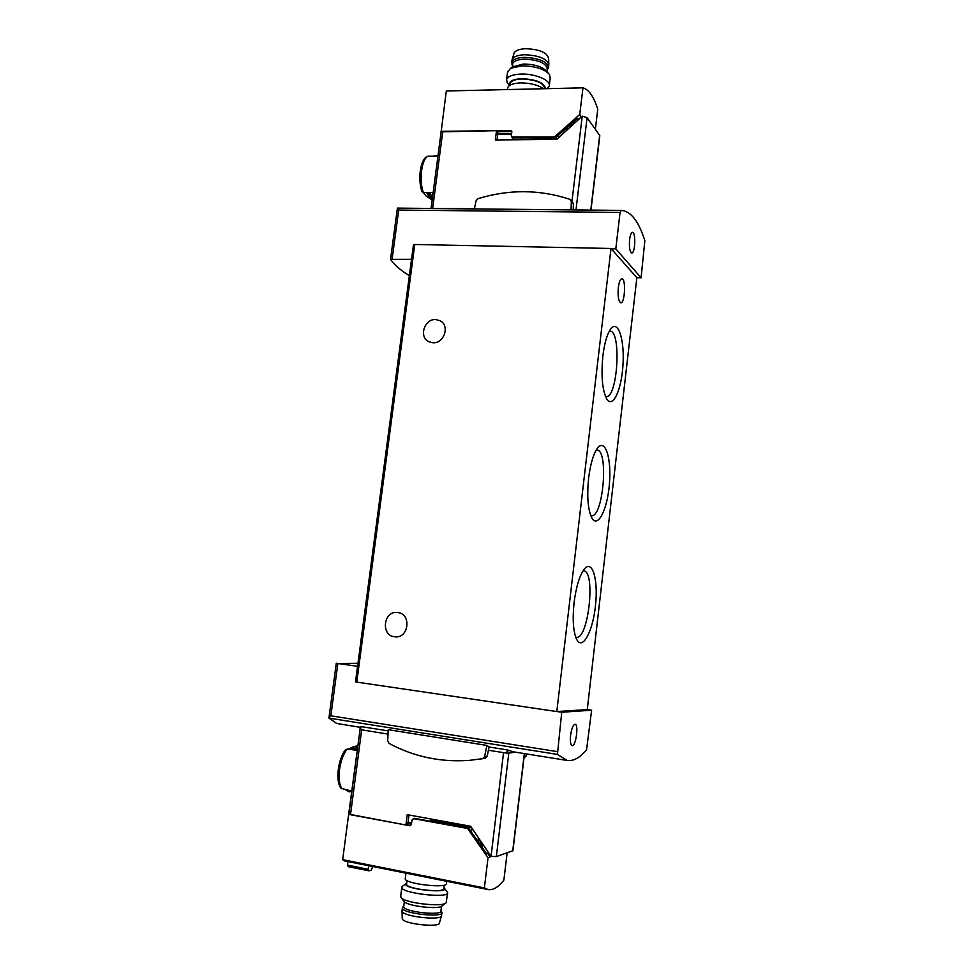 <?xml version="1.0" encoding="UTF-8"?>
<svg xmlns="http://www.w3.org/2000/svg" width="974" height="974" viewBox="0 0 974 974"><rect width="100%" height="100%" fill="white"/><g stroke="black" fill="none" stroke-linecap="round" stroke-linejoin="round"><path stroke-width="1.46" d="M489.082 747.009L507.235 749.907L512.994 751.77L567.209 760.463C573.576 761.303 580.029 757.711 586.579 749.676L591.62 710.229L587.273 709.596L556.799 711.556L356.776 682.117L355.498 681.861L357.568 666.301L337.868 663.501L330.843 715.805L328.944 718.106L336.614 723.439L360.27 727.322M337.868 663.501L357.945 663.294M409.36 275.666C400.57 270.309 394.312 264.867 390.586 259.364L411.552 259.303L413.475 244.73L414.778 244.474L611.002 248.48L636.85 277.675L641.099 277.797L615.799 248.881L611.27 248.784M621.266 210.396L397.404 208.192L398.695 210.067L620.061 212.442L621.266 210.396C630.811 211.127 638.664 221.208 644.849 240.627L641.099 277.797M567.209 760.463L557.42 754.412L561.742 712.225L557.116 711.544M388.029 734.104L359.978 729.538L360.38 726.494L388.188 730.877M486.89 745.414L484.589 756.628L482.58 758.673L469.918 760.317C441.027 762.508 414.072 756.859 389.028 743.393L387.689 740.849L388.249 729.672L486.89 745.414L489.106 746.875L487.183 756.25L485.186 758.296L480.024 759.099M570.594 735.333C570.034 741.433 570.557 744.879 572.152 745.658C575.853 746.717 578.909 724.352 575.074 724.279C573.102 724.753 571.604 728.442 570.594 735.333M591.62 710.229L561.742 712.225M615.799 248.881L620.061 212.442M629.606 239.616C629.046 247.323 629.752 251.779 631.736 252.972C635.218 253.532 635.998 231.934 632.479 232.323C631.176 232.591 630.227 235.014 629.606 239.616M574.088 602.529C572.371 619.367 573.223 631.651 576.645 639.358C582.415 650.985 592.776 631.651 595.455 605.84C598.413 580.066 592.521 559.1 584.412 568.974C579.627 575.293 576.182 586.482 574.088 602.529M602.882 355.851C601.019 375.477 602.249 389.758 606.583 398.695C612.683 409.299 621.619 389.99 622.995 364.69C624.638 339.39 618.015 319.034 610.661 329.054C607.082 334.179 604.477 343.116 602.882 355.851M588.625 478.015C586.823 496.204 587.87 509.463 591.742 517.766C597.719 528.894 607.399 509.633 609.395 484.139C611.672 458.669 605.341 438.069 597.598 448.04C593.446 453.726 590.451 463.721 588.625 478.015M618.32 287.573C617.662 296.376 618.49 301.453 620.803 302.78C624.967 303.486 626.099 278.308 621.875 278.71C620.255 279.027 619.074 281.985 618.32 287.573M587.273 709.596L636.85 277.675M556.799 711.556L611.002 248.48M357.568 666.301L411.527 259.34M394.555 636.777C380.384 635.474 383.634 610.26 397.648 612.524L397.709 612.536C411.685 613.644 408.934 638.652 395.006 636.826L394.555 636.777M432.809 342.738L428.889 341.728C418.516 337.211 424.384 318.51 435.828 319.569L440.053 320.714C450.171 325.45 444.12 343.883 432.809 342.738M574.879 209.921L573.211 209.69M474.423 208.692L430.983 208.436M524.499 753.62L512.933 850.692L496.35 856.596L508.805 753.097L515.368 752.159L507.588 753.267L488.412 750.248M359.978 729.538L360.368 726.494M526.691 753.973L526.337 755.727L524.402 757.699M474.375 208.899L476.116 200.741L477.991 198.672C509.073 189.175 539.718 189.394 569.912 199.341L571.348 201.496L571.056 209.885M570.983 200.157L573.418 203.846L573.211 209.909M590.743 515.599L591.34 515.721C603.247 518.083 608.994 449.659 596.855 450M605.511 396.503L606.011 396.588C617.686 398.609 621.741 330.442 609.846 331.111M575.707 637.154L576.328 637.313C588.393 640.028 595.954 570.874 583.669 570.886M406.608 883.832L406.548 884.392C406.779 889.201 446.019 893.414 443.73 888.398L444.132 885.135M414.254 818.379L411.978 820.084L411.454 824.223L409.628 825.709L348.643 814.374L342.678 859.677L484.37 887.923L488.023 889.542C493.075 890.382 498.359 887.241 503.875 880.119L507.137 852.859M342.678 859.677L344.504 860.894L488.023 889.542M471.696 827.827L430.398 819.731M414.449 818.33L468.652 828.192L486.635 853.857L487.755 853.48L487.962 851.812M407.071 824.735L410.784 825.416L409.628 825.709M479.792 839.771L477.516 840.404M480.34 840.574L478.1 841.256M481.765 842.68L479.537 843.374M482.41 843.63L480.913 844.093L482.836 844.251M490.36 855.355L490.166 857.023L488.023 857.753L484.37 887.923M488.023 857.753L467.593 828.484L413.305 818.598M348.643 814.374L360.063 729.575L348.923 814.081M372.713 866.519L371.313 870.135L368.988 870.829L348.156 866.641L347.584 865.131L368.355 869.295L368.549 865.691M368.988 870.829L368.355 869.295M347.815 861.552L347.584 865.131M490.166 857.023L487.755 853.48M405.281 878.292L405.208 878.901C405.476 884.124 448.941 888.799 446.384 883.345L446.64 881.275M406.718 883.016L405.914 883.613C401.41 888.982 451.559 894.363 443.986 887.716L443.84 887.57M402.786 886.072L401.787 887.57C402.043 893.56 450.414 898.746 447.577 892.488L444.448 888.312M400.704 896.117L401.276 897.845C405.927 903.361 444.059 907.415 446.226 902.642L447.492 893.195M403.76 901.06L404.234 901.681C408.228 906.392 440.382 909.813 442.293 905.735L445.362 903.324M402.225 918.117L402.25 918.738C403.114 924.07 440.966 928.052 439.517 922.682L441.392 916.096M402.079 910.447L402.031 911.238C402.944 916.765 443.158 921.014 441.575 915.438M403.09 906.855L402.372 908.145C402.554 913.697 444.314 918.117 441.928 912.346L440.966 910.714M402.469 907.464L403.699 906.782C403.893 911.993 443.207 916.157 440.966 910.751L441.502 906.344M544.807 88.719C543.894 82.96 536.236 79.722 521.845 78.979C515.222 79.271 511.326 80.732 510.169 83.338L510.047 84.361M441.125 131.989L446.311 90.972L582.976 87.843C588.771 89.45 593.702 96.548 597.756 109.149L595.37 129.104M518.326 139.745L557.372 138.795M565.468 129.299L566.673 130.333M566.844 128.044L567.805 129.299M512.446 137.845L555.229 138.016L577.533 118.317L578.386 119.692M570.228 124.964L570.155 127.168M568.633 126.413L569.595 127.679M581.381 116.965L579.749 114.506L582.976 87.843M512.653 138.077L511.313 135.812L511.849 131.539L497.434 131.709M511.752 137.054L554.401 136.981L579.749 114.506M441.003 131.32L510.948 130.516L511.849 131.563L510.948 130.516M581.405 116.77L578.41 119.498M543.626 88.744C538.013 84.908 530.355 82.973 520.64 82.912C513.298 83.228 508.988 84.823 507.722 87.684L507.576 88.804M545.574 88.695C544.417 82.753 536.431 79.418 521.614 78.675C512.507 79.247 508.513 81.499 509.621 85.456M547.132 88.658L549.178 86.187C551.686 80.599 535.298 73.452 520.932 74.073C512.787 74.462 508.002 76.264 506.59 79.491L507.223 82.9L508.55 84.434M549.336 84.908L550.188 78.066L549.494 74.511C544.381 68.959 535.213 66.074 521.979 65.842L510.473 68.338L507.454 72.636M548.07 72.916L546.706 71.382C542.372 66.67 534.616 64.223 523.452 64.028L512.677 66.853M548.825 63.785L548.593 58.403C547.132 52.523 539.486 49.297 525.656 48.7C519.459 49.029 515.623 50.429 514.15 52.925L513.846 53.96M548.873 64.978C547.327 58.805 539.194 55.396 524.487 54.751C517.912 55.08 513.846 56.553 512.275 59.183L511.947 60.778M547.132 69.885L548.435 68.034C547.619 61.679 539.523 58.123 524.158 57.356C517.133 57.722 512.994 59.353 511.764 62.226L512.434 65.465M546.913 71.613L547.218 69.166C546.438 63.188 538.805 59.852 524.341 59.122C517.718 59.463 513.822 60.985 512.665 63.687L512.531 64.747M497.02 139.939L497.811 133.925L511.569 133.779M497.811 133.925L497.714 132.014L496.509 130.674L495.328 139.952L556.714 139.392L582.233 116.198L587.078 117.647L599.814 135.654L590.962 210.08M435.597 156.144L427.598 156.29C420.208 158.811 417.639 179.447 421.912 191.476L423.386 192.511L426.551 192.535L430.423 198.891L432.188 199.828M425.784 158.141C420.293 161.063 417.931 179.922 421.73 190.697L421.925 191.464M432.273 199.195L428.024 192.535L432.456 192.56L432.967 193.923M437.971 155.913L434.209 155.864M423.106 192.487L426.125 196.005M431.092 208.339L441.137 131.843L496.509 130.674M429.242 192.548L432.553 197.125M496.35 856.596L491.042 856.341L470.625 826.256L407.229 814.666L405.914 825.015L407.424 824.649L407.643 822.884L411.552 823.444M345.709 749.456C338.209 758.222 335.117 780.868 340.937 788.209L345.259 789.439L348.375 791.619L351.858 791.765M357.421 749.493L356.606 750.418L352.064 749.663L357.86 746.169L356.861 745.974L353.647 746.681L350.555 749.408L345.733 749.481M349.885 791.899L346.768 789.707L351.918 791.265M405.914 825.015L348.899 814.167M408.021 822.799L408.983 814.982M357.568 748.422L353.866 749.968M397.429 208.119L620.876 210.396M328.944 718.106L557.42 754.412M330.843 715.805L557.152 751.587M392.157 258.816L398.695 210.067M356.776 682.117L414.778 244.474M507.965 750.09L507.588 753.267M507.235 749.907L506.833 753.206M361.025 726.543L360.611 729.696M526.337 755.727L524.207 756.055M484.589 756.628L487.183 756.25M482.58 758.673L485.186 758.296M571.348 201.496L573.418 203.846M480.779 845.213L480.913 844.093M468.652 828.192L467.593 828.484M414.948 818.343L413.804 818.61M482.069 847.124L482.434 844.178M469.748 828.935L468.701 829.227M478.076 840.294L478.38 837.689M471.513 831.54L471.927 828.18M433.856 821.812L433.966 820.924M571.835 123.503L571.543 125.902M513.566 138.405L512.665 137.383M555.229 138.016L554.401 136.981M556.422 137.529L555.582 136.494M521.553 138.332L521.455 139.124M558.638 135.508L558.346 137.918M428.195 156.169C421.718 158.141 418.735 180.543 423.386 192.511M497.714 134.424L511.508 134.278M442.793 131.307L432.675 208.278M582.233 116.198L571.969 201.277M587.078 117.647L575.987 209.934M599.704 135.106L590.78 210.08M347.304 748.872C343.445 753.779 340.863 760.657 339.536 769.509C338.514 778.323 339.329 784.764 341.996 788.855M408.069 822.214L411.625 822.872M491.042 856.341L503.546 752.683M350.506 814.714L361.671 729.867M512.726 850.923L524.316 753.584M390.55 259.157L397.404 208.192M328.956 717.911L336.298 663.209M441.417 321.603L440.053 320.714M406.548 884.392L407.022 880.569M405.208 878.901L405.939 873.154M405.914 883.613L401.97 886.717M400.606 896.835L401.787 887.57M404.234 901.681L401.276 897.845M402.25 918.738L402.031 911.238M441.563 915.292L441.843 913.003M401.994 911.092L402.372 908.145M403.699 906.782L404.344 901.766M510.169 83.338L509.926 85.262M507.722 87.684L507.478 89.571M509.512 85.529L507.223 82.9M507.624 71.346L506.59 79.491M513.712 66.159L510.473 68.338M514.15 52.925L512.275 59.183M512.093 59.645L511.764 62.226M548.764 65.465L548.581 66.902M512.446 65.392L511.983 64.71M512.665 63.687L512.227 67.157M425.382 195.506L430.423 198.891M441.137 131.843L431.068 208.351M348.388 749.055L353.647 746.681"/></g></svg>
